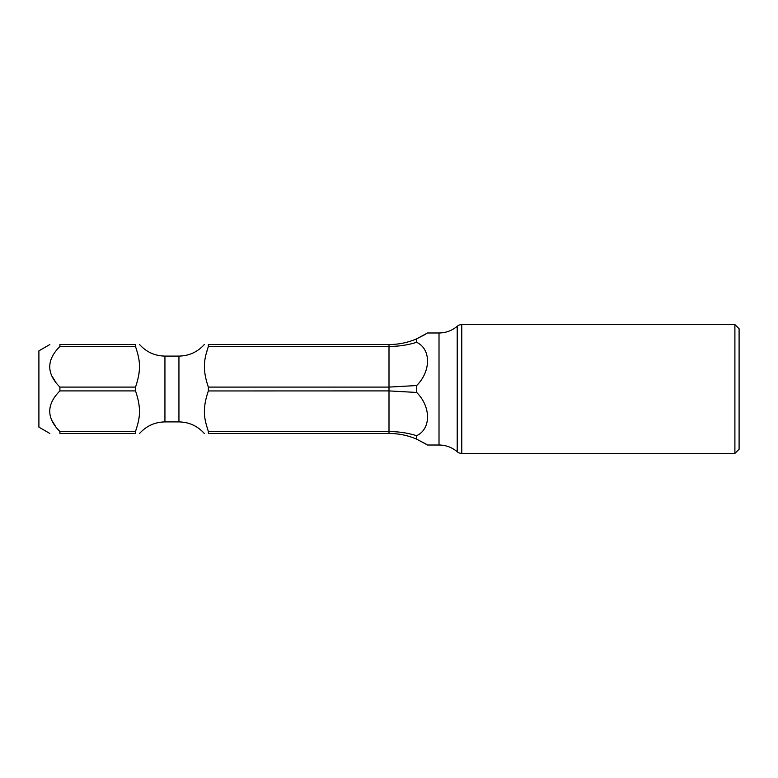 <?xml version="1.0" encoding="UTF-8"?>
<svg xmlns="http://www.w3.org/2000/svg" width="778" height="778" viewBox="0 0 778 778"><rect width="100%" height="100%" fill="white"/><g stroke="black" fill="none" stroke-linecap="round" stroke-linejoin="round"><path stroke-width="1.17" d="M49.841 344.537L38.9 350.849L38.9 427.151L49.841 433.463M55.345 426.043L52.252 420.937M59.78 391.042L59.906 390.906C46.369 404.463 46.369 418.01 59.906 431.557L59.906 433.463C46.369 433.463 46.369 433.463 59.906 433.463C46.369 433.463 46.369 433.463 59.906 433.463L135.508 433.463C140.692 433.463 140.692 433.463 135.508 433.463L135.508 431.557C138.747 420.898 142.549 411.309 135.508 390.906L135.596 391.198M135.508 346.443C138.863 357.238 142.452 367.09 135.508 387.094L135.508 390.906L59.906 390.906L59.906 387.094C46.369 373.547 46.369 360 59.906 346.443L59.906 344.537C46.369 344.537 46.369 344.537 59.906 344.537L135.508 344.537C140.692 344.537 140.692 344.537 135.508 344.537L135.508 346.443L59.906 346.443M55.345 381.58L52.252 376.474M206.948 351.238L207.366 349.799M425.274 334.404L416.638 338.858L416.638 342.31C407.769 345.053 398.56 346.434 389 346.443L389 344.537L208.368 344.537C203.184 344.537 203.184 344.537 208.368 344.537L208.368 346.443C204.984 357.258 201.444 367.197 208.368 387.094L208.368 390.906C201.308 411.406 205.149 420.908 208.368 431.557L208.251 431.187M416.668 435.67L416.638 439.142C407.769 435.369 398.55 433.472 389 433.463L208.368 433.463C203.184 433.463 203.184 433.463 208.368 433.463L208.368 431.557L389 431.557C398.56 431.566 407.769 432.947 416.638 435.69C431.459 428.795 430.817 406.32 416.638 392.452L389 390.906L208.348 390.955M139.097 372.915L138.659 375.385M461.772 324.582L461.772 453.418L734.899 453.418L739.1 449.217L739.1 328.783L734.899 324.582L461.772 324.582A7.002 7.002 0 0 0 457.221 326.264C451.95 330.669 445.882 332.906 439.016 332.984L439.016 445.016L427.53 445.016L416.638 439.142M416.745 439.191L426.451 444.316M426.85 444.578L427.53 445.016M439.016 332.984L427.53 332.984L426.451 333.684M461.772 453.418A7.002 7.002 180 0 1 457.221 451.736C451.95 447.331 445.882 445.094 439.016 445.016M734.899 324.582L734.899 453.418M389 344.537C398.55 344.528 407.769 342.631 416.638 338.858L427.53 332.984M389 433.463L389 387.094L416.638 385.548C430.798 371.69 431.479 349.225 416.638 342.31M416.638 385.548L416.638 392.452M208.368 387.094L389 387.094L389 346.443L208.368 346.443M135.508 387.094L59.906 387.094M135.508 431.557L59.906 431.557M204.303 344.537C197.515 352.045 189.064 355.896 178.94 356.091L178.94 421.909C189.064 422.094 197.515 425.945 204.303 433.463M139.573 433.463C146.361 425.955 154.812 422.104 164.936 421.909L164.936 356.091L178.94 356.091M457.221 326.264L457.221 451.736M164.936 421.909L178.94 421.909M164.936 356.091C154.812 355.906 146.361 352.055 139.573 344.537"/></g></svg>
